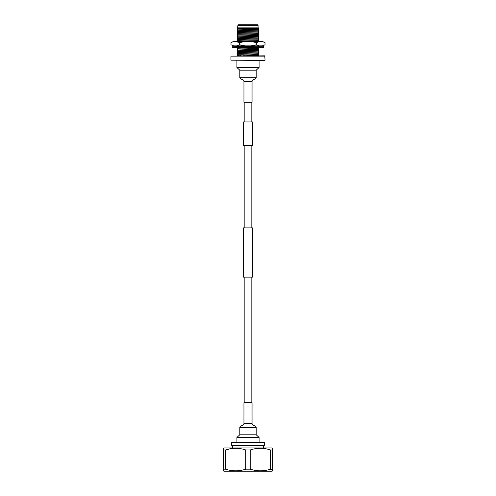 <?xml version="1.0" encoding="UTF-8"?>
<svg xmlns="http://www.w3.org/2000/svg" width="496" height="496" viewBox="0 0 496 496"><rect width="100%" height="100%" fill="white"/><g stroke="black" fill="none" stroke-linecap="round" stroke-linejoin="round"><path stroke-width="0.74" d="M251.15 121.935L251.15 102.312M244.85 121.935L244.85 102.312M243.269 145.576L252.731 145.576L252.731 121.935L243.269 121.935L243.269 145.576M252.731 277.121L243.269 277.121L243.269 227.869L252.731 227.869L252.731 277.121M251.15 402.678L251.15 277.121M244.85 402.678L244.85 277.121M251.15 227.869L251.15 145.576M244.85 227.869L244.85 145.576M259.092 442.345L259.092 437.416L236.908 437.416L236.908 442.345M256.196 434.806L256.196 427.707L239.804 427.707L239.804 434.806L256.196 434.806L259.092 437.416M252.055 423.497L252.055 402.678L243.945 402.678L243.945 423.497L252.055 423.497C251.906 426.052 256.339 425.153 256.196 427.707M250.232 469.173L245.768 469.173L245.768 449.965L250.232 449.965L250.232 469.173C257.027 471.374 263.779 471.374 270.481 469.173L270.475 449.965L272.713 449.965L272.713 469.173L269.849 469.365M225.519 469.173L223.287 469.173L223.287 449.965L225.519 449.965L225.525 469.173C232.314 471.374 239.066 471.374 245.768 469.173M230.466 448.725L225.519 449.965C232.221 447.708 238.967 447.708 245.768 449.965L245.656 449.928M223.287 469.173L223.287 470.84L223.287 469.173M223.287 448.713L223.287 449.965M260.357 448.26L255.434 448.682M272.713 470.84L272.713 469.173L272.713 470.84L272.143 471.2L223.857 471.2L223.287 470.84M272.713 448.26L272.713 449.965L272.713 448.26L272.205 447.931L223.795 447.931L223.287 448.26M250.232 449.965C256.934 447.708 263.68 447.708 270.481 449.965M264.287 445.445L264.287 442.345L264.287 445.445L231.713 445.445L231.713 442.345L264.287 442.345M236.908 60.481L236.908 67.568L259.092 67.568L259.092 60.481M239.804 70.178L239.804 77.283L256.196 77.283L256.196 70.178L239.804 70.178L236.908 67.568M243.945 81.487L243.945 102.312L252.055 102.312L252.055 81.487L243.945 81.487C244.094 78.938 239.661 79.837 239.804 77.283M265.062 60.171L264.752 55.825L230.938 56.135L230.938 60.171L265.062 60.171L264.752 60.481L230.938 60.171M237.559 47.337L237.559 55.825L239.035 55.825M239.959 55.825L240.988 55.825M243.282 55.825L258.441 55.49L258.441 54.572L237.559 55.236M237.559 29.059L237.559 41.273L258.441 40.61L258.441 28.334L237.559 28.656L237.559 29.059L258.441 28.396M237.559 41.273L237.559 42.104M258.441 41.528L258.441 40.61M237.559 40.356L258.441 39.785M237.559 45.595L237.559 46.512L258.441 45.849L258.441 46.76M237.559 39.531L258.441 38.868M237.559 38.614L258.441 38.037M257.846 47.628L256.395 47.69M254.206 47.759L237.559 48.255M237.559 37.783L258.441 37.119M258.441 54.572L258.441 48.509L237.559 49.085M258.441 48.509L258.441 47.591M237.559 36.871L258.441 36.295M258.441 49.34L237.559 50.003M237.559 36.041L258.441 35.377M258.441 50.251L237.559 50.828M237.559 35.123L258.441 34.546M258.441 51.082L237.559 51.745M237.559 34.292L258.441 33.629M258.441 51.999L237.559 52.576M237.559 33.381L258.441 32.804M258.441 52.83L237.559 53.494M237.559 32.55L258.441 31.887M258.441 53.742L237.559 54.318M237.559 31.632L258.441 31.056M237.559 30.802L258.441 30.138M237.919 27.125L258.081 27.125L258.081 25.265A0.465 0.465 0 0 0 257.616 24.8L238.384 24.8A0.465 0.465 0 0 0 237.919 25.265L237.559 27.485M237.559 29.89L258.441 29.314M258.441 29.084L258.081 27.125M258.441 55.825L258.441 55.49M265.062 56.135L230.938 56.135M233.622 45.868L230.981 44.764L230.981 42.625L230.981 44.764L233.622 45.868L236.784 45.868L239.425 44.764L239.425 42.625L239.425 44.764M233.622 41.521L230.981 42.625L233.622 41.521L236.784 41.521L239.425 42.625M256.438 42.625L256.575 44.764L256.438 42.625L251.168 41.521L259.216 41.521L256.575 42.625M265.019 42.625L265.019 44.764L265.019 42.625L262.378 41.521L265.019 42.625M236.784 45.868L251.168 45.868L256.438 44.764M239.562 44.764L244.832 45.868M251.168 45.868L262.378 45.868L265.019 44.764L263.711 45.421M256.575 44.764L259.216 45.868M232.45 41.906L231.768 42.203M236.784 41.521L244.832 41.521L239.562 42.625M244.832 41.521L251.168 41.521M259.216 41.521L262.378 41.521M263.55 41.906L264.232 42.203M244.119 45.868L239.673 45.868M236.586 45.868L235.247 45.868M236.183 45.868L237.559 45.868M260.673 45.868L257.74 45.868M255.936 45.868L248.998 45.868M252.991 41.521L257.089 41.521M259.817 41.521L260.772 41.521M236.133 41.521L234.8 41.955M236.276 41.521L239.078 41.521M233.318 46.791L233.666 46.791M232.488 46.791L236.536 46.481M263.339 46.791L262.334 46.791M261.659 46.791L255.917 46.791M254.206 47.566L255.756 47.566M263.512 46.481L263.512 46.791M257.846 47.566L260.307 47.566M262.985 47.566L260.983 47.566M232.618 47.566L237.559 47.876M236.208 46.791L237.032 46.791M239.227 46.791L237.032 46.481M240.895 46.791L242.06 46.791M243.251 46.791L242.06 46.481M234.565 47.566L235.389 47.566M237.249 47.876L237.913 47.566M246.661 46.791L248 46.791M238.557 47.566L241.378 47.566M252.631 46.791L253.94 46.791M253.94 46.481L251.708 46.791M243.982 47.566L245.861 47.566M259.272 46.593L257.901 46.791M249.618 47.566L250.027 47.566M256.829 47.566L255.756 47.876M232.971 47.566L232.618 47.876M239.723 47.566L238.557 47.876M245.322 47.566L243.982 47.876M263.903 46.791L232.097 46.791L232.097 47.566L263.903 47.566L263.903 46.791M251.329 47.566L250.027 47.876M258.081 25.265L237.919 25.265M239.804 434.806L236.908 437.416M243.945 423.497C244.094 426.052 239.661 425.153 239.804 427.707M263.512 445.445L263.512 447.931M232.488 445.445L232.488 447.931M256.196 70.178L259.092 67.568M252.055 81.487C251.906 78.938 256.339 79.837 256.196 77.283"/></g></svg>
